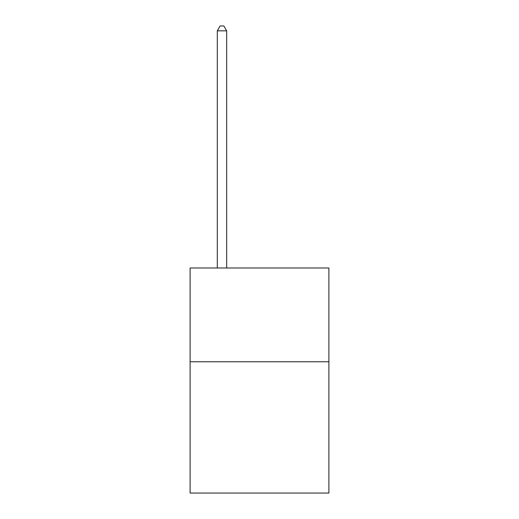 <?xml version="1.0" encoding="UTF-8"?>
<svg xmlns="http://www.w3.org/2000/svg" width="519" height="519" viewBox="0 0 519 519"><rect width="100%" height="100%" fill="white"/><g stroke="black" fill="none" stroke-linecap="round" stroke-linejoin="round"><path stroke-width="0.78" d="M328.897 361.756L328.897 493.05L190.103 493.05L190.103 267.979L328.897 267.979L328.897 361.756L190.103 361.756M226.68 267.979L226.68 30.829L217.299 30.829L217.299 267.979M217.299 30.829L220.114 25.95L223.864 25.95L226.68 30.829"/></g></svg>

